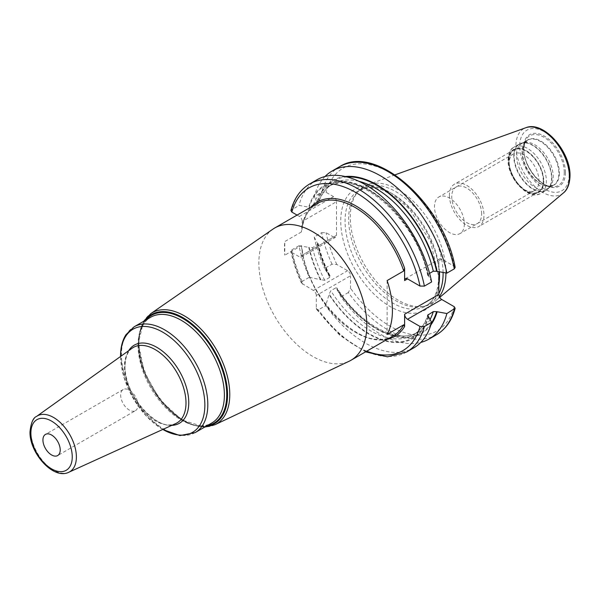 <?xml version="1.0" encoding="UTF-8"?>
<svg xmlns="http://www.w3.org/2000/svg" width="600" height="600" viewBox="0 0 600 600"><rect width="100%" height="100%" fill="white"/><g stroke="black" fill="none" stroke-linecap="round" stroke-linejoin="round"><path stroke-width="0.45" stroke-dasharray="3 2.25" d="M445.95 272.993A67.65 39.06 60 0 0 445.95 272.528A67.65 39.06 -120 0 0 418.68 206.91A67.65 39.06 -120 0 0 367.957 184.62A67.65 39.06 -120 0 0 358.493 191.085A67.65 39.06 -120 0 0 350.28 217.29A67.65 39.06 60 0 0 375.683 280.748A67.65 39.06 60 0 0 424.92 306.135A67.65 39.06 60 0 0 435.248 301.17A67.65 39.06 60 0 0 439.365 296.685M438.84 293.663A66.802 38.565 60 0 1 429.27 304.058A66.802 38.565 60 0 1 422.332 306.66A66.802 38.565 60 0 1 373.725 281.595A66.802 38.565 60 0 1 348.638 218.933A66.802 38.565 -120 0 1 356.745 193.058L358.493 191.085M443.092 272.528A66.802 38.565 -120 0 0 413.565 205.853A66.802 38.565 -120 0 0 362.468 188.355A66.802 38.565 -120 0 0 356.745 193.058M387.12 280.567L387.12 334.388M455.153 267.405L454.23 266.31L441.75 259.11A4.125 2.377 -120 0 0 439.695 258.9A4.125 2.377 -120 0 0 438.84 260.79L438.885 271.83M301.957 229.733C303.75 217.163 308.722 208.47 316.89 203.655A76.343 44.078 -120 0 0 301.403 231.968L302.265 221.46L336.487 201.697A4.125 2.377 -120 0 0 333.57 196.65L326.062 192.315L321.668 192.27L314.228 196.567L318.18 203.708L317.565 204.39L312.54 207.292L309.233 207.248L298.987 205.365L290.925 210.495M297.067 215.093L299.347 216.413A4.125 2.377 60 0 1 302.265 221.46M366.72 351.18A93.938 54.233 60 0 1 316.298 307.95L316.298 295.507L350.528 275.752A4.125 2.377 -120 0 0 347.61 270.705L336.832 264.48L332.01 264.188L324.562 268.485L328.673 274.882A88.44 51.06 60 0 1 317.01 242.595L318.195 243.69C320.655 254.558 324.653 265.365 330.188 276.105L329.767 277.388L324.75 280.29L320.415 279.653A88.44 51.06 60 0 1 308.752 247.365L312.54 247.68L317.565 244.785L318.195 243.69M302.61 284.243A93.938 54.233 60 0 1 291.84 252.465L290.91 251.37L291.765 249.93L298.987 245.76A96.99 56.002 -120 0 0 309.322 277.282L302.1 281.452L301.455 283.11L313.388 290.46A4.125 2.377 60 0 1 316.298 295.507M291.84 252.465L299.347 256.8L333.57 237.045A4.125 2.377 -120 0 0 335.632 237.248A4.125 2.377 -120 0 0 336.487 235.358L336.487 201.697M387.24 339.337A77.565 44.782 60 0 1 302.265 251.392L302.265 255.12A4.125 2.377 60 0 1 301.41 257.002A4.125 2.377 60 0 1 299.347 256.8M431.625 281.94L428.842 276.3L427.658 275.212L428.287 274.118A85.5 49.365 -120 0 0 327.668 186.847A85.5 49.365 -120 0 0 312.54 207.292M429.592 273.368L428.287 274.118M301.403 231.968L284.775 241.567A76.343 44.078 -120 0 0 284.452 248.197A76.343 44.078 -120 0 0 284.775 255.202L284.775 241.567M302.265 251.392L301.403 245.603L284.775 255.202M272.918 229.14A76.343 44.078 -120 0 0 258.862 262.972A76.343 44.078 60 0 0 291.015 338.543A76.343 44.078 60 0 0 349.17 361.222M135.413 410.685A12.217 7.05 60 0 0 137.94 405.09A12.217 7.05 -120 0 0 132.608 392.798A12.217 7.05 -120 0 0 123.195 389.528A12.217 7.05 -120 0 0 120.667 395.115A12.217 7.05 60 0 0 126 407.408A12.217 7.05 60 0 0 135.413 410.685L57.675 455.558M298.987 245.76L308.752 247.365M332.01 264.188A96.99 56.002 60 0 1 321.668 232.665L314.228 236.962L317.01 242.595M321.668 232.665L326.062 232.71L333.57 237.045M316.298 307.95L316.702 309.517L318.457 309.788L325.68 305.618A96.99 56.002 -120 0 0 413.805 347.85M436.485 334.755A96.99 56.002 60 0 1 348.368 292.522L350.528 288.195L350.528 275.752M325.035 176.498A96.99 56.002 -120 0 0 314.228 196.567M316.808 179.85A96.99 56.002 -120 0 0 298.987 205.365M345.218 176.528A88.44 51.06 -120 0 0 317.01 202.208M430.882 324.907A88.44 51.06 60 0 1 337.433 290.062L337.132 288.135C360.12 325.185 398.415 344.94 418.185 332.048A85.5 49.365 60 0 1 335.812 287.858L330.795 290.752L329.175 294.142L325.68 305.618M330.188 276.105L328.673 274.882M428.842 276.3A88.44 51.06 -120 0 0 368.798 189.623A88.44 51.06 -120 0 0 308.752 206.97M428.842 316.695A88.44 51.06 60 0 1 329.175 294.825M335.812 287.858L337.132 288.135M337.433 290.062L340.92 296.812A96.99 56.002 -120 0 0 420.817 342.405M348.368 292.522L340.92 296.812M314.228 236.962A96.99 56.002 -120 0 0 324.562 268.485M309.322 277.282L320.415 279.653M524.528 142.477A25.973 14.992 -120 0 1 543.428 152.227A25.973 14.992 -120 0 1 553.185 176.587A25.973 14.992 60 0 1 550.028 186.645A25.973 14.992 60 0 1 547.8 188.475A25.973 14.992 60 0 1 527.79 181.515A25.973 14.992 60 0 1 516.457 155.377A25.973 14.992 -120 0 1 521.835 143.49A25.973 14.992 -120 0 1 524.528 142.477L522.442 142.905A26.655 15.39 -120 0 0 514.155 156.15A26.655 15.39 60 0 0 527.482 184.65A26.655 15.39 60 0 0 548.618 188.243A26.655 15.39 60 0 0 551.857 177.915A26.655 15.39 -120 0 0 541.845 152.91A26.655 15.39 -120 0 0 522.442 142.905L519.308 144.083A26.723 15.428 -120 0 0 513.773 156.315A26.723 15.428 60 0 0 525.442 183.203A26.723 15.428 60 0 0 546.03 190.365L550.028 186.645M543.285 180.84A24.188 13.965 -120 0 0 526.185 151.222A24.188 13.965 -120 0 0 509.077 161.093A24.188 13.965 60 0 0 526.185 190.718A24.188 13.965 60 0 0 543.285 180.84M509.077 163.59A21.135 12.203 60 0 0 524.025 189.472A21.135 12.203 60 0 0 534.585 190.515A21.135 12.203 60 0 0 538.965 180.84A21.135 12.203 -120 0 0 529.74 159.578A21.135 12.203 -120 0 0 513.457 153.915A21.135 12.203 -120 0 0 509.077 163.59L509.077 161.093M464.362 223.913A21.135 12.203 60 0 1 459.982 233.587A21.135 12.203 60 0 1 443.7 227.925A21.135 12.203 60 0 1 434.475 206.663A21.135 12.203 -120 0 1 438.855 196.987A21.135 12.203 -120 0 1 455.138 202.65A21.135 12.203 -120 0 1 464.362 223.913M449.415 195.337A24.435 14.107 -120 0 0 460.08 219.93A24.435 14.107 -120 0 0 478.912 226.478A24.435 14.107 -120 0 0 483.975 215.288A24.435 14.107 -120 0 0 473.303 190.695A24.435 14.107 -120 0 0 454.478 184.148A24.435 14.107 -120 0 0 449.415 195.337M543.465 180.945A24.435 14.107 60 0 1 538.403 192.135A24.435 14.107 60 0 1 519.57 185.587A24.435 14.107 60 0 1 508.905 160.995A24.435 14.107 60 0 1 513.96 149.805A24.435 14.107 60 0 1 532.793 156.352A24.435 14.107 60 0 1 543.465 180.945M481.635 213.938A21.135 12.203 -120 0 0 466.695 188.062A21.135 12.203 -120 0 0 451.748 196.688A21.135 12.203 -120 0 0 466.695 222.57A21.135 12.203 -120 0 0 481.635 213.938M569.153 174.705A34.965 20.183 60 0 1 544.425 188.985A34.965 20.183 60 0 1 519.705 146.16A34.965 20.183 -120 0 1 544.425 131.887A34.965 20.183 -120 0 1 569.153 174.705M565.44 172.567A29.715 17.152 -120 0 0 544.425 136.17A29.715 17.152 -120 0 0 523.418 148.305A29.715 17.152 -120 0 0 544.425 184.695A29.715 17.152 -120 0 0 565.44 172.567M563.438 192.915A37.838 21.84 60 0 1 533.722 185.392A37.838 21.84 60 0 1 515.918 146.002A37.838 21.84 -120 0 1 525.81 127.733M439.44 271.92A66.802 38.565 -120 0 0 408.952 206.827A66.802 38.565 -120 0 0 358.905 190.41A66.802 38.565 -120 0 0 345.075 220.987A66.802 38.565 60 0 0 374.228 288.218A66.802 38.565 60 0 0 425.707 306.112A66.802 38.565 60 0 0 438.87 284.31M438.84 287.197A69.855 40.328 60 0 1 385.98 303.938A69.855 40.328 60 0 1 340.755 220.987A69.855 40.328 -120 0 1 385.98 190.275A69.855 40.328 -120 0 1 438.84 268.043M441.75 259.11L438.84 260.79M302.265 225.18A77.565 44.782 60 0 1 310.897 207.112M309.585 184.02A96.99 56.002 -120 0 0 291.765 209.535M299.347 216.413L333.57 196.65M302.265 255.12L336.487 235.358M301.403 245.603A76.343 44.078 -120 0 0 337.163 318.24A76.343 44.078 -120 0 0 393.232 335.88C365.663 355.702 306.24 299.49 302.048 247.837M214.928 424.732A64.215 37.072 60 0 1 166.012 405.66A64.215 37.072 60 0 1 138.968 342.097A64.215 37.072 60 0 1 150.788 313.635M205.8 426.457A63 36.375 60 0 1 160.988 401.13A63 36.375 60 0 1 138.45 343.388A63 36.375 60 0 1 144.727 320.678M146.032 319.928A62.295 35.97 -120 0 0 138.66 343.837A62.295 35.97 -120 0 0 161.903 402.097A62.295 35.97 -120 0 0 207.105 425.707M138.023 345.202A61.073 35.258 -120 0 0 164.685 406.665A61.073 35.258 -120 0 0 211.748 423.03C189.09 440.377 136.41 386.1 138.743 344.205C139.012 330.765 142.995 321.78 150.675 317.243A61.073 35.258 -120 0 0 138.023 345.202M195.165 432.6A61.073 35.258 60 0 1 148.102 416.243A61.073 35.258 60 0 1 121.44 354.78A61.073 35.258 60 0 1 134.093 326.82M162.817 429.442A59.55 34.38 60 0 1 120.653 356.483A59.55 34.38 60 0 1 120.653 356.415M128.67 350.692A45.112 26.047 -120 0 0 124.965 365.775A45.112 26.047 -120 0 0 171.78 425.362M132.188 348.18A43.59 25.17 -120 0 0 124.335 367.38A43.59 25.17 -120 0 0 142.583 410.4A43.59 25.17 -120 0 0 175.71 423.57C159.953 433.912 123.292 395.4 125.07 366.233C125.273 357.397 127.65 351.382 132.188 348.18M68.782 472.268A32.287 18.638 60 0 1 44.242 462.518A32.287 18.638 60 0 1 30.735 430.65A32.287 18.638 60 0 1 36.547 416.438M406.575 352.02A96.99 56.002 60 0 1 318.457 309.788M302.1 281.452A96.99 56.002 60 0 1 291.765 249.93M454.23 266.31A93.938 54.233 -120 0 0 390.15 172.808A93.938 54.233 -120 0 0 326.062 192.315M336.832 264.48A93.938 54.233 60 0 1 326.062 232.71M454.23 306.697A93.938 54.233 60 0 1 350.528 288.195M339.495 166.755A96.99 56.002 -120 0 0 321.668 192.27M347.1 176.985A87.795 50.685 -120 0 0 317.49 202.478M431.43 323.048A87.795 50.685 60 0 1 337.433 289.373M329.265 275.228A87.795 50.685 60 0 1 317.49 242.873M358.897 181.305A85.5 49.365 -120 0 0 332.685 183.953A85.5 49.365 -120 0 0 317.565 204.39M428.362 276.03A87.795 50.685 -120 0 0 368.798 190.148A87.795 50.685 -120 0 0 309.233 207.248M428.362 316.418A87.795 50.685 60 0 1 329.175 294.142M321.007 279.998A87.795 50.685 60 0 1 309.233 247.642M427.822 315.952A85.5 49.365 60 0 1 413.168 334.95A85.5 49.365 60 0 1 330.795 290.752M324.75 280.29A85.5 49.365 60 0 1 312.54 247.68M430.14 319.32A85.5 49.365 60 0 1 418.185 332.048L413.168 334.95C419.933 331.028 424.763 324.442 427.673 315.195M329.767 277.388A85.5 49.365 60 0 1 317.565 244.785M313.388 290.46L347.61 270.705M564.263 172.38A28.657 16.545 -120 0 0 547.673 139.792A28.657 16.545 -120 0 0 525.067 141.405A28.657 16.545 -120 0 0 523.732 148.988A28.657 16.545 60 0 0 551.227 186.72A28.657 16.545 60 0 0 564.263 172.38M559.388 173.137A26.13 15.09 60 0 1 547.5 186.21A26.13 15.09 60 0 1 522.428 151.8A26.13 15.09 -120 0 1 523.643 144.885L525.067 141.405L523.77 148.8C523.125 164.22 539.055 185.873 551.227 186.72L547.5 186.21L553.455 185.205A25.973 14.992 60 0 1 533.445 178.252A25.973 14.992 60 0 1 522.112 152.115A25.973 14.992 -120 0 1 527.49 140.227L523.643 144.885A26.13 15.09 -120 0 1 544.26 143.422A26.13 15.09 -120 0 1 559.388 173.137M547.8 188.475L553.455 185.205A25.973 14.992 60 0 0 558.84 173.317A25.973 14.992 -120 0 0 547.5 147.188A25.973 14.992 -120 0 0 527.49 140.227L521.835 143.49M551.565 178.132A26.723 15.428 60 0 1 546.03 190.365L540.84 193.358A26.723 15.428 60 0 1 520.245 186.203A26.723 15.428 60 0 1 508.582 159.315A26.723 15.428 -120 0 1 514.118 147.083C510.713 148.41 508.688 152.73 508.05 160.058C507.368 178.102 528.78 201.248 540.84 193.358A26.723 15.428 60 0 0 546.368 181.132A26.723 15.428 -120 0 0 534.705 154.238A26.723 15.428 -120 0 0 514.118 147.083L519.308 144.083A26.723 15.428 -120 0 1 539.903 151.238A26.723 15.428 -120 0 1 551.565 178.132M543.78 181.132A24.885 14.37 60 0 1 526.185 191.288A24.885 14.37 60 0 1 508.582 160.808A24.885 14.37 -120 0 1 526.185 150.645A24.885 14.37 -120 0 1 543.78 181.132M395.04 174.855L367.957 184.62M439.725 297.382L435.248 301.17M422.332 306.66L424.92 306.135M362.468 188.355L358.905 190.41L369.255 187.567L381.87 189.712L395.64 196.965L409.178 208.778L430.612 241.59L438.645 276.78C438.33 291.457 434.018 301.23 425.707 306.112L429.27 304.058M143.67 321.285L138.36 343.02L144.157 371.918L160.005 399.923L181.942 420.015L204.743 427.072M120.547 356.483L123.863 377.04L132.975 397.987L146.558 416.347L162.705 429.495M123.195 389.528L45.465 434.408M301.41 257.002L335.632 237.248M316.702 309.517L339.847 335.332L365.535 351.87M301.455 283.11C296.595 272.505 293.077 261.93 290.91 251.37M405.465 278.663L439.695 258.9M427.658 275.212C417.06 219.157 355.605 166.762 327.668 186.847L332.685 183.953C325.92 187.868 321.09 194.452 318.18 203.708M524.025 189.472L526.185 190.718M534.585 190.515L459.982 233.587M513.457 153.915L438.855 196.987M538.403 192.135L478.912 226.478M513.96 149.805L454.478 184.148"/><path stroke-width="0.9" d="M445.95 272.993A67.65 39.06 60 0 1 439.365 296.685M443.092 272.528A66.802 38.565 -120 0 1 443.1 273.472A66.802 38.565 60 0 1 438.84 293.663M438.885 271.83L438.84 294.45A4.125 2.377 -120 0 0 441.75 299.498L454.23 306.697L455.145 308.28L446.865 313.538L436.62 311.647L433.312 311.61L427.673 315.195L431.625 322.335L424.395 326.505L420 326.46A93.938 54.233 60 0 1 366.72 351.18M403.748 324.788L387.12 334.388A76.343 44.078 -120 0 0 392.415 310.53A76.343 44.078 -120 0 0 387.12 280.567L403.748 270.968A76.343 44.078 -120 0 0 316.89 203.655L274.673 228.022A76.343 44.078 -120 0 1 333.502 248.475A76.343 44.078 -120 0 1 366.825 325.305A76.343 44.078 60 0 1 351.015 360.255L393.232 335.88A76.343 44.078 -120 0 0 403.748 324.788L404.618 326.528L404.618 314.212L438.84 294.45M403.748 270.968L404.618 268.23L404.618 280.553A4.125 2.377 60 0 1 405.465 278.663A4.125 2.377 60 0 1 407.528 278.865L420 286.065L424.395 286.11A96.99 56.002 -120 0 0 375.96 201.885A96.99 56.002 -120 0 0 309.585 184.02C300.405 189.48 294.188 198.308 290.925 210.495L291.84 212.077L297.067 215.093M420 326.46L407.528 319.26A4.125 2.377 60 0 1 404.618 314.212M309.585 184.02L316.808 179.85A96.99 56.002 -120 0 1 383.19 197.715A96.99 56.002 -120 0 1 431.625 281.94L424.395 286.11M454.305 268.845A96.99 56.002 -120 0 0 405.87 184.62A96.99 56.002 -120 0 0 339.495 166.755C375.892 142.762 444.18 204.465 455.153 267.405L454.305 268.845L446.865 273.142L436.62 271.26L433.312 271.215L429.592 273.368M274.673 228.022A76.343 44.078 -120 0 0 272.918 229.14L150.788 313.635A64.215 37.072 60 0 1 200.752 328.868A64.215 37.072 60 0 1 229.778 394.522A64.215 37.072 60 0 1 214.928 424.732L349.17 361.222A76.343 44.078 60 0 0 351.015 360.255M60.21 449.97A12.217 7.05 -120 0 0 54.877 437.678A12.217 7.05 -120 0 0 45.465 434.408A12.217 7.05 -120 0 0 42.93 439.995A12.217 7.05 -120 0 0 48.262 452.287A12.217 7.05 -120 0 0 57.675 455.558A12.217 7.05 -120 0 0 60.21 449.97M446.865 273.142A96.99 56.002 -120 0 0 398.43 188.917A96.99 56.002 -120 0 0 332.048 171.053A96.99 56.002 -120 0 0 325.035 176.498M437.1 271.538A88.44 51.06 -120 0 0 345.218 176.528M437.1 311.925A88.44 51.06 60 0 1 430.882 324.907M420.817 342.405A96.99 56.002 -120 0 0 429.045 339.045A96.99 56.002 -120 0 0 446.865 313.538M424.395 326.505A96.99 56.002 60 0 1 406.575 352.02L413.805 347.85A96.99 56.002 -120 0 0 431.625 322.335M525.81 127.733A37.838 21.84 -120 0 1 554.175 140.197A37.838 21.84 -120 0 1 569.423 176.895A37.838 21.84 60 0 1 563.438 192.915C565.47 191.415 569.685 186.863 570 175.89C570.795 151.74 543.653 120.278 525.81 127.733L395.04 174.855M438.87 284.31A66.802 38.565 60 0 0 439.537 275.535A66.802 38.565 -120 0 0 439.44 271.92M404.618 280.553L407.528 278.865M407.528 319.26L441.75 299.498M310.897 207.112A77.565 44.782 60 0 1 404.618 268.23M420 286.065A93.938 54.233 -120 0 0 355.92 192.562A93.938 54.233 -120 0 0 291.84 212.077M404.618 326.528A77.565 44.782 60 0 1 387.24 339.337M144.727 320.678A63 36.375 60 0 1 194.82 326.347A63 36.375 60 0 1 227.542 394.822A63 36.375 60 0 1 205.8 426.457M207.105 425.707A62.295 35.97 -120 0 0 226.755 394.702A62.295 35.97 -120 0 0 195.45 327.945A62.295 35.97 -120 0 0 146.032 319.928M195.165 432.6L211.748 423.03A61.073 35.258 -120 0 0 224.392 395.07A61.073 35.258 -120 0 0 197.737 333.608A61.073 35.258 -120 0 0 150.675 317.243L134.093 326.82A61.073 35.258 60 0 1 181.155 343.178A61.073 35.258 60 0 1 207.81 404.64A61.073 35.258 60 0 1 195.165 432.6L179.925 435.57L162.705 429.495M120.653 356.415A59.55 34.38 60 0 1 162.788 332.19A59.55 34.38 60 0 1 204.862 405.097A59.55 34.38 60 0 1 162.817 429.442M171.78 425.362A45.112 26.047 -120 0 0 188.76 402.607A45.112 26.047 -120 0 0 164.55 352.875A45.112 26.047 -120 0 0 128.67 350.692M185.993 402.967A43.59 25.17 -120 0 0 166.163 358.275A43.59 25.17 -120 0 0 132.188 348.18L36.547 416.438A32.287 18.638 60 0 1 61.71 423.908A32.287 18.638 60 0 1 76.387 457.013A32.287 18.638 60 0 1 68.782 472.268L175.71 423.57A43.59 25.17 -120 0 0 185.993 402.967M30.892 433.043A29.242 16.883 60 0 1 51.57 421.11A29.242 16.883 60 0 1 72.248 456.923A29.242 16.883 60 0 1 51.57 468.855A29.242 16.883 60 0 1 30.892 433.043M436.62 271.26A87.795 50.685 -120 0 0 347.1 176.985M436.62 311.647A87.795 50.685 60 0 1 431.43 323.048M433.312 271.215A85.5 49.365 -120 0 0 358.897 181.305M428.287 314.513A85.5 49.365 60 0 1 427.822 315.952M433.312 311.61A85.5 49.365 60 0 1 430.14 319.32M454.305 309.24A96.99 56.002 60 0 1 436.485 334.755L429.045 339.045M563.438 192.915L439.725 297.382M204.743 427.072L214.928 424.732M143.67 321.285L150.788 313.635M120.547 356.483L120.547 356.025C120.547 347.595 122.34 340.507 125.933 334.755L134.093 326.82M68.782 472.268C53.347 480.097 29.332 452.888 30 431.798C30.99 422.842 33.172 417.72 36.547 416.438M365.535 351.87L387.48 356.827L406.575 352.02M339.495 166.755L332.048 171.053M436.485 334.755C445.665 329.295 451.882 320.468 455.145 308.28"/></g></svg>

